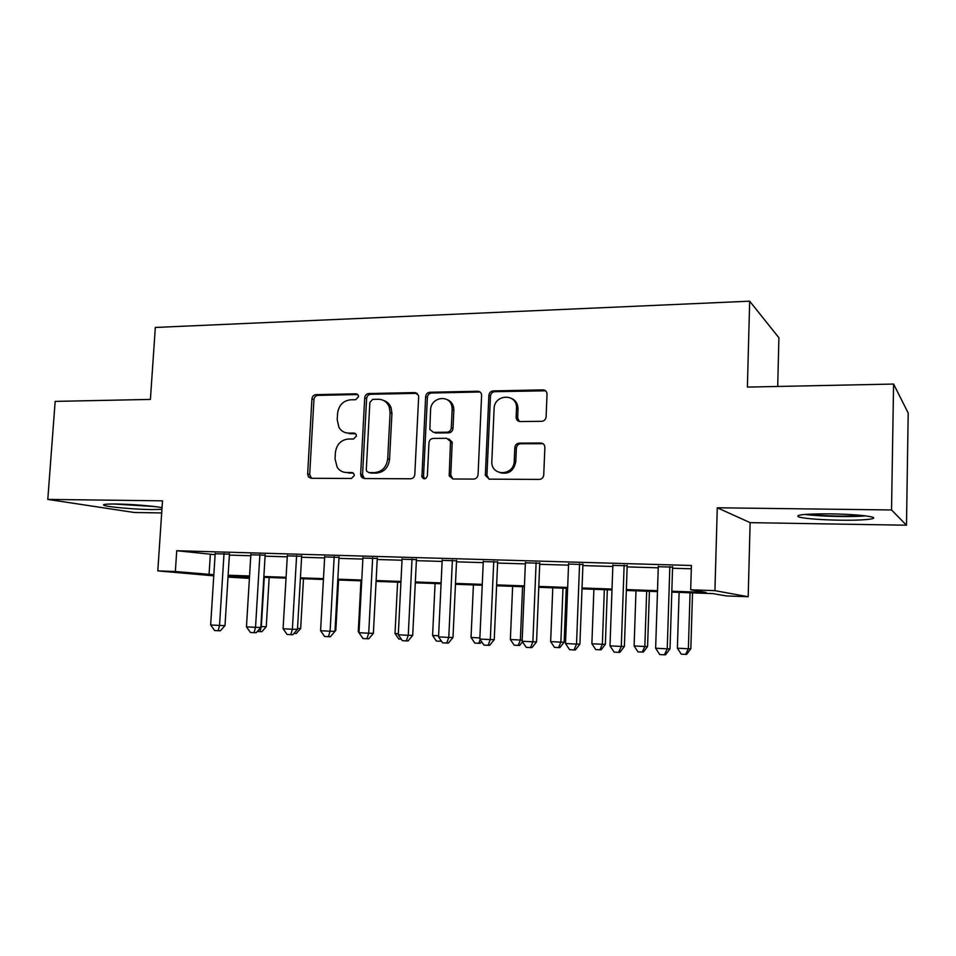 <?xml version="1.0" encoding="UTF-8"?>
<svg xmlns="http://www.w3.org/2000/svg" width="956" height="956" viewBox="0 0 956 956"><rect width="100%" height="100%" fill="white"/><g stroke="black" fill="none" stroke-linecap="round" stroke-linejoin="round"><path stroke-width="1.43" d="M358.548 396.704L358.285 395.294L356.026 393.812L315.898 394.661C313.628 394.959 312.301 396.37 311.931 398.891L307.641 474.068L308.513 476.972L311.142 478.287L351.45 478.478L354.306 475.514L353.875 473.746L351.772 472.527L346.502 472.503C342.606 472.395 339.511 470.663 337.205 467.341L335.054 458.94L335.401 452.606C336.572 444.421 340.886 439.891 348.319 439.031L353.589 438.983L356.433 436.008L356.098 434.43L353.911 433.056L348.641 433.104C344.411 433.008 341.173 431.084 338.902 427.32L337.217 419.768L337.564 413.47C338.735 405.32 343.037 400.767 350.458 399.811L355.704 399.716L358.548 396.704M830.394 513.85C804.366 513.802 793.934 514.89 799.12 517.1C806.601 518.761 820.129 519.789 839.691 520.195C862.503 520.614 879.795 518.965 871.693 516.945C864.116 515.272 850.35 514.244 830.394 513.85M162.042 507.708C155.147 506.118 131.199 504.171 116.178 504.015C105.351 503.932 101.467 504.433 104.527 505.521C109.534 507.17 135.31 509.381 151.43 509.572L161.923 509.369M541.646 421.309C544.107 421.058 545.589 419.66 546.091 417.115L547.035 394.242C546.892 391.542 545.518 390.084 542.936 389.881L493.212 390.92C490.691 391.243 489.233 392.737 488.875 395.39L485.337 475.383L489.293 479.159L539.28 479.41C541.705 479.207 543.199 477.845 543.725 475.335L544.872 447.48C544.729 444.755 543.355 443.273 540.761 443.01L519.239 443.13C516.658 443.417 515.188 444.91 514.818 447.611L514.244 461.079C514.173 475.538 492.173 476.829 491.79 462.525L494.085 408.786C494.156 393.908 517.28 393.095 516.503 408.116L516.12 417.306C516.312 419.923 517.662 421.345 520.16 421.56L541.646 421.309M893.585 384.061L908.2 413.028L906.479 525.214L891.53 509.966L893.585 384.061L747.389 387.084L749.671 301.188L155.326 327.454L150.403 399.417L55.161 401.389L47.8 499.402L162.496 500.836L157.8 570.899L175.354 571.521L176.729 550.728L691.415 565.486L690.686 589.792L714.921 590.653L748.19 596.735L726.333 595.935L712.829 593.604L671.805 592.123M891.53 509.966L717.275 507.779L714.921 590.653M418.668 396.776L418.513 395.378L414.916 392.569L368.789 393.549C366.447 393.848 365.084 395.282 364.714 397.851L360.639 474.26L361.213 476.721L364.272 478.55L410.614 478.777C413.04 478.526 414.438 477.08 414.808 474.451L418.668 396.776M429.841 392.259L477.713 391.255C479.936 391.386 481.238 392.617 481.621 394.936L478.06 474.678C477.677 477.367 476.231 478.825 473.71 479.087L452.965 478.98L449.212 475.873L450.503 441.505L446.739 438.314L433.211 438.41C430.762 438.696 429.352 440.142 428.981 442.771L427.368 475.801C425.982 479.291 424.165 479.685 421.919 476.996L425.635 396.644C426.006 394.027 427.404 392.569 429.841 392.259L431.586 393.012L479.338 392.008L477.713 391.255M47.8 499.402L134.234 512.488L161.684 512.942M229.452 554.145L215.16 553.727M265.135 555.185L250.831 554.767M301.654 556.261L287.326 555.842M339.022 557.36L324.682 556.93M377.273 558.471L362.921 558.053M416.434 559.619L402.082 559.2M456.55 560.802L442.186 560.371M497.634 561.997L483.282 561.578M539.746 563.239L525.394 562.809M582.921 564.494L568.581 564.076M627.184 565.797L612.856 565.378M176.729 550.728L215.1 554.695M229.392 555.113L250.771 555.747M265.075 556.177L287.266 556.834M301.594 557.252L324.622 557.934M338.962 558.364L362.862 559.069M377.214 559.499L402.022 560.228M416.386 560.658L442.138 561.423M456.502 561.841L483.234 562.63M497.598 563.06L525.358 563.885M539.71 564.303L568.533 565.163M582.885 565.582L612.82 566.478M627.148 566.896L658.254 567.816M672.558 568.246L691.319 568.796M672.594 567.123L658.29 566.705M777.706 386.451L778.901 337.755L749.671 301.188M717.275 507.779L750.125 522.645L906.479 525.214M750.125 522.645L748.19 596.735M249.397 578.38L228.018 577.101M671.841 591.214L706.114 592.445L690.686 589.792M175.354 571.521L213.833 574.711M228.137 575.225L249.54 575.99M263.868 576.504L286.083 577.305M300.423 577.83L323.475 578.655M337.827 579.181L361.762 580.041M376.126 580.555L400.958 581.451M415.334 581.965L441.122 582.897M455.498 583.411L482.266 584.379M496.642 584.905L524.438 585.897M538.814 586.422L567.673 587.462M582.037 587.976L612.019 589.063M626.359 589.577L657.513 590.7M213.762 575.835L157.8 570.899M228.078 576.229L249.408 578.141M657.477 591.597L626.335 590.473M611.983 589.948L582.001 588.86M567.637 588.334L538.778 587.295M524.402 586.769L496.606 585.765M482.23 585.239L455.45 584.271M441.075 583.746L415.298 582.813M400.923 582.288L376.078 581.379M361.715 580.866L337.791 579.993M323.427 579.467L300.375 578.631M286.035 578.117L263.82 577.305M249.492 576.791L228.09 576.014M210.332 554.552L209.053 574.532M348.928 433.606L350.195 433.594M346.275 432.877L348.641 433.104M355.524 433.677L350.589 433.725M344.817 472.372L346.502 472.503M353.23 473.029L348.45 473.005M357.783 394.541L317.906 395.378C315.635 395.676 314.321 397.075 313.95 399.596L309.684 474.558L311.489 478.287M417.198 393.346L370.677 394.278C368.335 394.577 366.985 396.011 366.614 398.568L362.551 474.762L364.439 478.55M372.721 399.381L369.864 402.392L366.303 469.575L366.674 471.236L368.861 472.575L374.489 472.599C382.101 471.786 386.511 467.221 387.706 458.88L390.096 412.669L389.235 406.981C387.12 401.986 383.487 399.417 378.337 399.273L372.721 399.381M369.566 472.766L368.861 472.575M383.44 400.409C387.049 401.52 389.594 403.934 391.076 407.674L391.936 413.351L389.558 459.43C388.363 467.735 383.977 472.3 376.377 473.101L370.761 473.077M480.151 392.08L479.338 392.008M448.842 438.947L452.2 442.114L450.79 475.084L452.797 478.98M431.586 393.012C429.148 393.31 427.75 394.768 427.392 397.373L423.52 476.291L424.655 478.825M452.152 409.67L451.973 406.921C450.18 393.968 430.63 396.883 430.57 410.005L429.841 429.447L433.498 432.339L447.026 432.22C449.499 431.933 450.921 430.475 451.292 427.822L452.152 409.67L453.849 410.363L453.67 407.638C452.774 403.516 450.479 400.791 446.763 399.453M453.849 410.363L452.989 428.479C452.618 431.108 451.196 432.566 448.734 432.853L435.243 432.972M511.233 398.246C515.619 400.194 517.889 403.731 518.033 408.833L517.65 417.999L519.311 421.488M499.988 472.694C508.616 474.642 513.886 470.961 515.786 461.64L514.244 461.079M543.056 443.715L520.769 443.751C518.2 444.026 516.73 445.52 516.36 448.209L515.786 461.64M545.589 390.801L494.802 391.685C492.28 392.008 490.834 393.49 490.464 396.143L486.939 475.228L488.994 479.147M260.88 626.562L266.258 626.73L269.174 577.508M266.258 626.73L261.932 631.653L259.948 631.605L261.335 626.586L264.274 577.328M259.948 631.605L257.295 631.462M224.027 553.512L219.533 625.439L210.655 624.973L215.196 553.249M229.476 553.667L225.007 625.594L219.533 625.439L218.183 630.733L214.634 630.542L210.655 624.973M225.007 625.594L220.382 630.781L218.183 630.733M151.873 506.226L116.572 504.015M113.501 503.991L154.884 506.584M862.455 515.511C850.458 516.718 821.861 516.073 809.302 514.34L808.214 514.197M804.988 514.424L805.538 514.495C819.71 516.431 851.533 517.196 865.742 515.893M297.531 628.427L300.662 628.51L303.494 578.75M300.662 628.51L296.336 633.493L293.946 633.434M294.687 632.585L294.424 633.458M335.042 630.315L335.819 630.339L338.567 580.017M335.819 630.339L334.982 631.307L339.045 556.858M360.962 580.83L358.273 631.629L359.026 631.665M358.978 632.633L358.273 631.629M397.6 582.168L395.007 633.529L398.341 633.708M401.305 639.17L398.807 639.038L395.007 633.529M259.901 554.552L255.539 627.327L246.457 626.849L250.866 554.289M265.171 554.707L260.821 627.459L255.539 627.327L254.081 632.669L250.448 632.478L246.457 626.849M260.821 627.459L256.196 632.717L254.081 632.669M296.611 555.627L292.381 629.251L283.084 628.761L287.362 555.352M301.678 555.771L297.471 629.371L292.381 629.251L290.803 634.653L287.099 634.449L283.084 628.761M297.471 629.371L292.859 634.688L290.803 634.653M334.182 556.715L330.095 631.223L320.583 630.721L324.705 556.44M328.41 636.684L330.095 631.223L334.982 631.33L330.37 636.72L328.41 636.684L324.61 636.481L320.583 630.721M362.527 474.75L362.348 477.952M372.649 557.838L368.705 633.231L358.966 632.729L362.945 557.563M390.383 406.133L390.227 407.352M377.297 557.981L373.378 633.338L368.705 633.231L366.901 638.763L363.005 638.548L358.966 632.729M373.378 633.338L368.777 638.787L366.901 638.763M435.076 583.53L432.59 635.477L438.613 635.8M441.553 641.273L436.39 641.058L432.59 635.477M440.668 639.97L440.202 641.261M423.329 477.391L423.269 478.574M412.036 558.985L408.26 635.298L398.282 634.784L402.106 558.698M416.458 559.117L412.705 635.393L408.26 635.298L406.324 640.89L402.333 640.675L398.282 634.784M412.705 635.393L408.104 640.914L406.324 640.89M473.411 584.917L471.033 637.485L479.876 637.939M481.609 641.667L480.259 643.328L474.857 643.113L471.033 637.485M480.187 639.564L478.741 643.316M452.391 560.168L448.782 637.425L438.553 636.887L442.21 559.869M456.574 560.288L452.989 637.497L448.782 637.425L446.715 643.065L442.628 642.85L438.553 636.887M452.989 637.497L448.4 643.077L446.715 643.065M512.631 586.339L510.373 639.516L520.363 640.042L522.585 586.697M522.502 641.811L519.61 645.443L514.209 645.216L510.373 639.516M518.188 645.431L520.363 640.042L522.179 640.066M493.738 561.363L490.309 639.588L479.828 639.038L483.306 561.064M497.658 561.483L494.252 639.648L490.309 639.588L488.098 645.3L483.915 645.073L479.828 639.038M494.252 639.648L489.687 645.312L488.098 645.3M552.783 587.797L550.644 641.607L560.861 642.145L564.148 642.181L566.239 588.287M564.148 642.181L559.893 647.594L558.567 647.594L560.861 642.145L562.976 588.167M558.567 647.594L554.492 647.379L550.644 641.607M536.113 562.606L532.874 641.811L522.131 641.249L525.418 562.295M539.77 562.714L536.555 641.858L532.874 641.811L530.52 647.594L526.23 647.355L522.131 641.249M536.555 641.858L532.002 647.594L530.52 647.594M593.891 589.29L591.884 643.758L602.352 644.296L605.363 644.32L607.323 589.78M605.363 644.32L601.133 649.805L599.914 649.805L602.352 644.296L604.323 589.673M599.914 649.805L595.731 649.578L591.884 643.758M579.563 563.873L576.528 644.093L565.51 643.519L568.593 563.55M582.945 563.968L579.922 644.117L576.528 644.093L574.018 649.937L569.609 649.698L565.51 643.519M579.922 644.117L575.381 649.937L574.018 649.937M635.991 590.82L634.115 645.945L644.834 646.507L647.582 646.507L649.411 591.31M647.582 646.507L643.364 652.064L642.253 652.076L644.834 646.507L646.674 591.202M642.253 652.076L637.975 651.849L634.115 645.945M624.125 565.163L621.292 646.435L610 645.838L612.88 564.841M627.208 565.259L624.399 646.447L621.292 646.435L618.628 652.351L614.111 652.1L610 645.838M624.399 646.447L619.882 652.327L618.628 652.351M679.107 592.385L677.386 648.192L688.368 648.765L690.83 648.754L692.514 592.875M690.83 648.754L686.635 654.37L685.631 654.394L688.368 648.765L690.053 592.78M685.631 654.394L681.246 654.155L677.386 648.192M669.845 566.502L667.24 648.837L655.637 648.228L658.302 566.167M672.606 566.585L670.025 648.825L667.24 648.837L664.408 654.812L659.771 654.561L655.637 648.228M670.025 648.825L665.531 654.8L664.408 654.812M357.687 394.446L356.026 393.812M352.931 472.826L351.772 472.527M355.321 433.51L353.911 433.056M309.684 474.558L307.641 474.068M313.95 399.596L311.931 398.891M317.906 395.378L315.898 394.661M362.551 474.762L360.639 474.26M366.614 398.568L364.714 397.851M370.677 394.278L368.789 393.549M416.685 393.322L414.916 392.569M376.377 473.101L374.489 472.599M389.558 459.43L387.706 458.88M391.936 413.351L390.096 412.669M450.79 475.084L449.081 474.582M452.296 443.249L450.599 442.652M423.52 476.291L421.751 475.777M427.392 397.373L425.635 396.644M448.734 432.853L447.026 432.22M452.989 428.479L451.292 427.822M517.65 417.88L516.12 417.186M518.021 409.156L516.491 408.439M516.36 448.209L514.818 447.611M520.769 443.751L519.239 443.13M542.231 443.632L540.761 443.01M486.939 475.228L485.325 474.714M490.464 396.143L488.875 395.39M494.802 391.685L493.212 390.92M544.394 390.657L542.936 389.881M310.557 477.462L308.513 476.972M363.137 477.223L361.213 476.721M391.076 407.674L389.235 406.981M450.921 476.387L449.212 475.873M452.2 442.114L450.503 441.505M423.687 477.486L421.919 476.996M453.67 407.638L451.973 406.921M517.65 417.999L516.12 417.306M518.033 408.833L516.503 408.116M486.963 475.897L485.337 475.383"/></g></svg>
